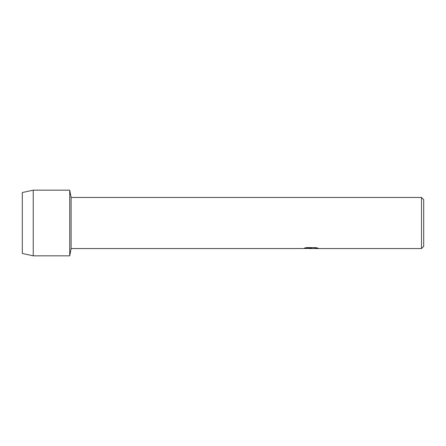 <?xml version="1.0" encoding="UTF-8"?>
<svg xmlns="http://www.w3.org/2000/svg" width="446" height="446" viewBox="0 0 446 446"><rect width="100%" height="100%" fill="white"/><g stroke="black" fill="none" stroke-linecap="round" stroke-linejoin="round"><path stroke-width="0.67" d="M304.378 248.115L311.587 248.149L302.845 248.545L71.109 248.545L69.738 255.842L33.249 255.842L22.3 253.467L22.3 192.533L33.249 190.158L69.738 190.158L71.109 197.455L421.509 197.455L423.7 199.646L423.7 246.354L421.509 248.545L313.103 248.545L318.143 248.166M71.109 248.545L71.109 197.455M69.738 255.842L69.738 190.158L69.738 255.842M311.007 248.506L308.911 248.506M310.667 248.545L309.58 248.545M421.509 248.545L421.509 197.455M311.587 248.149L304.239 248.149L306.631 247.614L315.701 247.614L318.332 248.216L313.02 248.534M302.985 248.506L311.024 248.377M310.656 248.506L313.02 248.506M33.249 255.842L33.249 190.158M22.3 253.467L22.3 192.533"/></g></svg>
